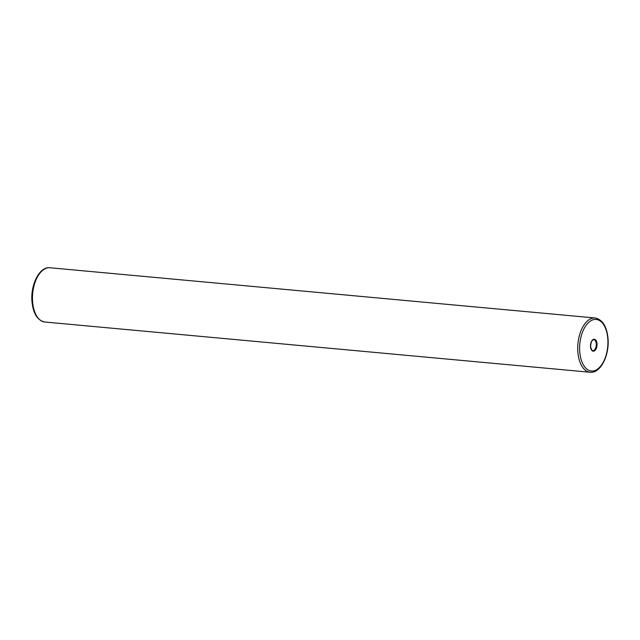 <?xml version="1.0" encoding="UTF-8"?>
<svg xmlns="http://www.w3.org/2000/svg" width="640" height="640" viewBox="0 0 640 640"><rect width="100%" height="100%" fill="white"/><g stroke="black" fill="none" stroke-linecap="round" stroke-linejoin="round"><path stroke-width="0.96" d="M593.816 339.752A5.448 2.952 -84.7 0 1 596.264 343.76A5.448 2.952 -84.7 0 1 592.816 350.608C592.36 351.472 591.624 350.168 590.616 346.696C590.832 342.248 591.896 339.928 593.816 339.752M597.016 343.664A5.992 3.248 95.3 0 0 593.296 339.448A5.992 3.248 95.3 0 0 590.528 346.776A5.992 3.248 95.3 0 0 594.248 350.992A5.992 3.248 95.3 0 0 597.016 343.664M579.76 351.952A25.888 14.016 -84.7 0 1 591.72 320.304A25.888 14.016 -84.7 0 1 607.784 338.488A25.888 14.016 -84.7 0 1 595.824 370.136A25.888 14.016 -84.7 0 1 579.76 351.952M590.128 372.248C600.632 373.624 609.656 354.976 608 338.272C606.76 326.288 602.464 319.528 595.128 317.976A27.248 14.76 95.3 0 0 577.88 352.2A27.248 14.76 95.3 0 0 590.128 372.248L44.872 322.024C37.536 320.472 33.24 313.712 32 301.728C30.344 285.024 39.368 266.376 49.872 267.752A27.248 14.76 95.3 0 0 32.624 301.968A27.248 14.76 95.3 0 0 44.872 322.024M595.128 317.976L49.872 267.752"/></g></svg>
